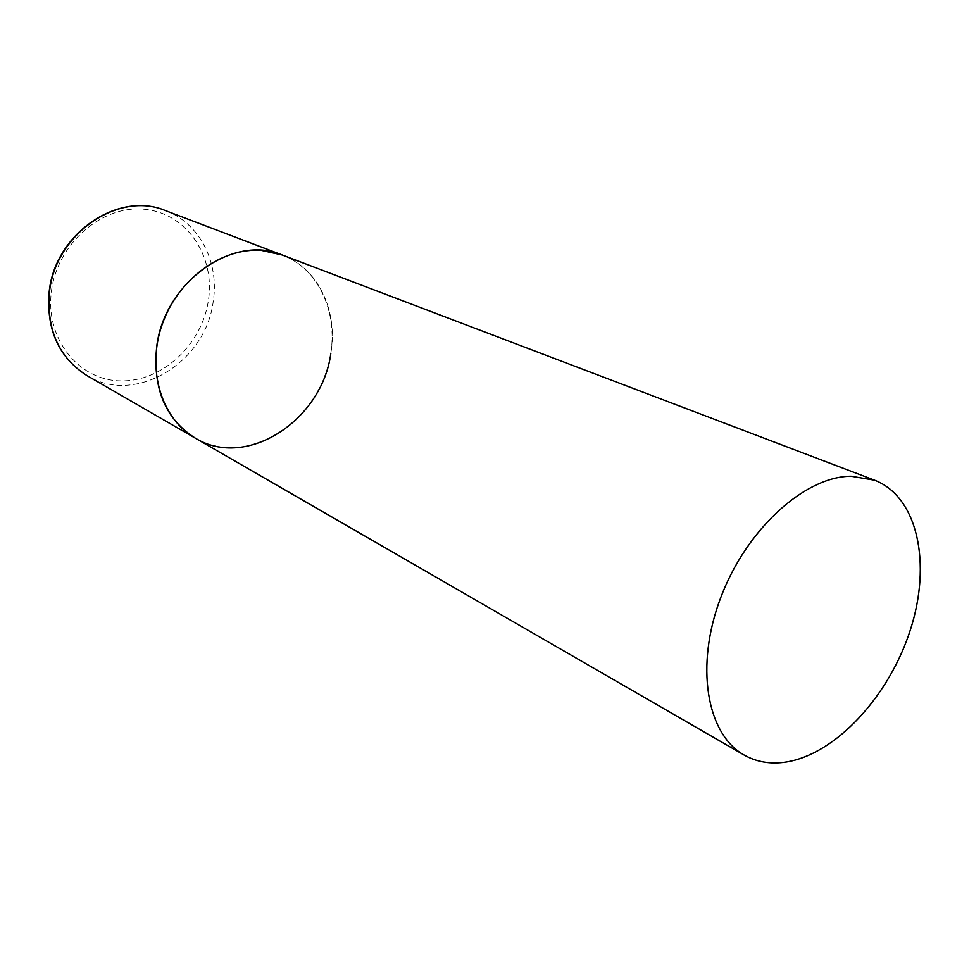 <?xml version="1.0" encoding="UTF-8"?>
<svg xmlns="http://www.w3.org/2000/svg" width="969" height="969" viewBox="0 0 969 969"><rect width="100%" height="100%" fill="white"/><g stroke="black" fill="none" stroke-linecap="round" stroke-linejoin="round"><path stroke-width="0.73" stroke-dasharray="4.84 3.63" d="M195.29 438.145C206.591 444.577 218.837 447.799 232.003 447.799C274.372 447.702 316.221 410.929 328.37 364.901C340.858 318.946 321.49 269.927 282.282 255.017C318.171 268.207 338.169 310.831 330.853 353.273M165.578 210.648C199.59 223.149 219.357 262.308 213.277 300.947C206.421 361.909 135.939 405.757 87.162 375.718M51.381 291.621C56.941 244.043 101.697 204.992 143.921 209.219C186.266 212.732 215.263 255.659 208.468 300.015C202.267 344.431 162.32 381.919 120.677 380.89C78.974 380.538 45.18 339.174 51.381 291.621"/><path stroke-width="1.45" d="M156.663 347.168C163.87 282.476 233.117 233.565 282.282 255.017L261.666 250.462C221.913 247.204 177.872 279.181 162.186 324.445C146.234 369.625 161.532 419.044 195.29 438.145C165.614 419.214 152.739 388.896 156.663 347.168M330.853 353.273C322.229 420.11 246.744 469.844 195.29 438.145L87.162 375.718C59.036 357.84 46.476 330.017 49.467 292.238C55.112 233.735 118.896 190.481 165.578 210.648C118.472 190.433 54.894 233.541 49.189 291.826M786.077 762.046C835.872 754.233 889.227 696.081 910.363 629.886C931.815 563.764 917.934 496.879 874.559 480.188L851.109 476.239C804.864 476.385 746.614 528.965 720.851 597.304C694.761 665.558 706.534 734.102 744.035 754.984C756.571 762.058 770.585 764.408 786.077 762.046M874.559 480.188L165.578 210.648M87.162 375.718C58.83 357.658 46.161 329.751 49.165 292.008M195.29 438.145L744.035 754.984"/></g></svg>
